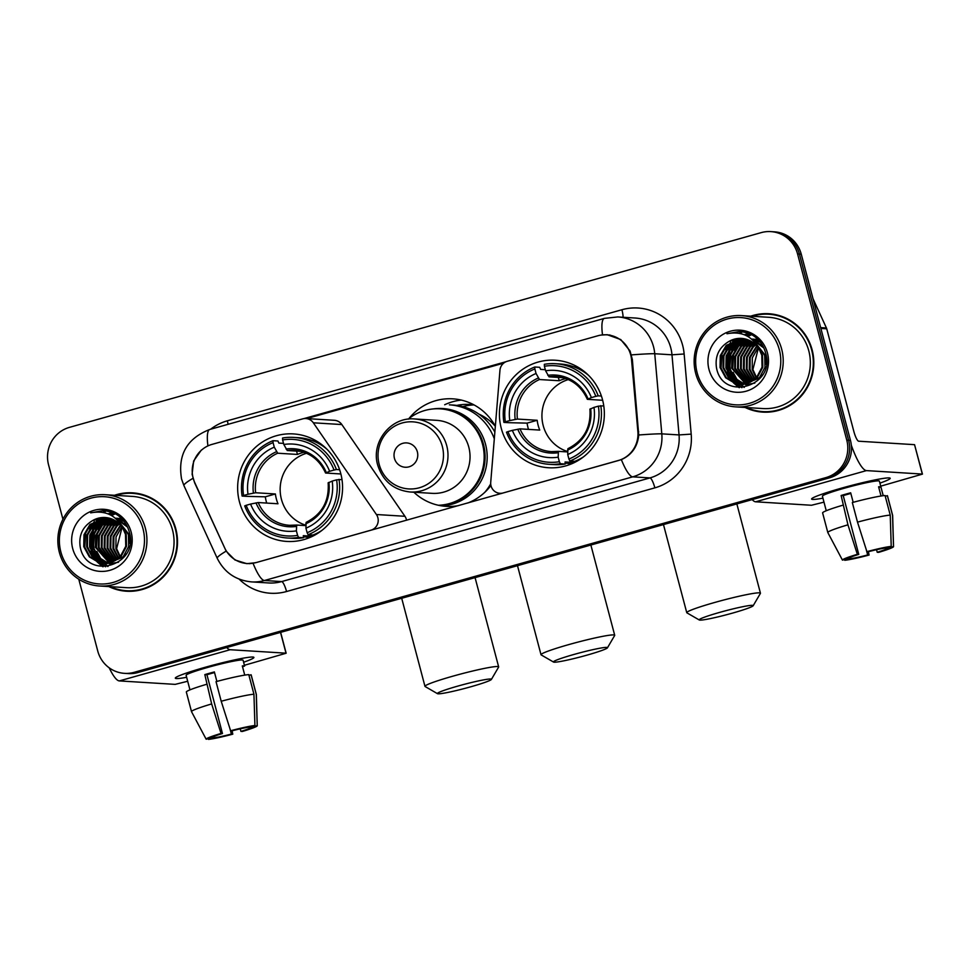 <?xml version="1.0" encoding="UTF-8"?>
<svg xmlns="http://www.w3.org/2000/svg" width="971" height="971" viewBox="0 0 971 971"><rect width="100%" height="100%" fill="white"/><g stroke="black" fill="none" stroke-linecap="round" stroke-linejoin="round"><path stroke-width="1.46" d="M406.558 520.238A10.159 9.892 -86.5 0 0 404.919 516.281L341.841 424.558A10.159 9.892 -86.5 0 0 334.376 420.297L305.865 418.525A10.159 9.892 93.5 0 1 313.33 422.798L376.42 514.521A10.159 9.892 93.5 0 1 370.922 530.19L256.077 562.597M501.242 428.235A53.854 52.458 -86.5 0 0 548.554 467.743A53.854 52.458 -86.5 0 0 602.518 399.724A53.854 52.458 -86.5 0 0 555.206 360.229A53.854 52.458 -86.5 0 0 501.242 428.235M239.473 501.934A53.854 52.458 -86.5 0 0 286.773 541.43A53.854 52.458 -86.5 0 0 340.736 473.423A53.854 52.458 -86.5 0 0 293.436 433.916A53.854 52.458 -86.5 0 0 239.473 501.934M305.865 418.525A10.159 9.892 93.5 0 0 302.649 418.877L211.957 444.402A27.443 26.727 -86.5 0 0 193.144 478.12A27.443 26.727 -86.5 0 0 194.758 482.611L224.665 547.875A27.443 26.727 -86.5 0 0 247.156 563.52A27.443 26.727 -86.5 0 0 255.846 562.585M490.938 485.476A53.854 52.458 93.5 0 1 467.828 502.99M458.494 505.624A53.854 52.458 93.5 0 1 446.175 506.352A53.854 52.458 93.5 0 1 413.852 492.224M597.93 335.748L507.238 361.285A10.159 9.892 93.5 0 0 499.956 370.254L490.719 482.344A10.159 9.892 93.5 0 0 503.172 492.965L618.248 460.57A27.443 26.727 -86.5 0 0 637.874 431.561L631.538 359.646A27.443 26.727 -86.5 0 0 606.62 334.825A27.443 26.727 -86.5 0 0 597.93 335.748M408.512 419.12A53.854 52.458 93.5 0 1 452.826 398.838A53.854 52.458 93.5 0 1 495.344 426.257M461.286 400.076A53.854 52.458 -86.5 0 0 444.669 404.761M456.771 405.429A49.29 48.004 93.5 0 1 469.551 404.458A49.29 48.004 93.5 0 1 474.139 404.968M473.909 404.931A49.29 48.004 -86.5 0 0 462.815 406.631M108.813 586.569A49.29 48.004 -86.5 0 0 126.461 591.23A49.29 48.004 -86.5 0 0 175.848 529.001A49.29 48.004 -86.5 0 0 132.554 492.843A49.29 48.004 -86.5 0 0 114.469 495.295M114.712 588.438A49.29 48.004 -86.5 0 0 127.383 591.278M745.109 407.456A49.29 48.004 -86.5 0 0 762.757 412.117A49.29 48.004 -86.5 0 0 812.144 349.876A49.29 48.004 -86.5 0 0 768.85 313.73A49.29 48.004 -86.5 0 0 750.765 316.17M751.008 409.313A49.29 48.004 -86.5 0 0 763.679 412.165M600.843 335.104L607.203 334.692L620.748 339.559L630.058 350.98L632.352 359.537L638.736 434.996C637.583 446.696 631.793 454.914 621.367 459.635L255.591 562.731L246.828 563.666L234.946 559.951L226.158 551.14L194.613 482.757L192.1 474.273L193.654 460.958L201.337 450.059M105.705 510.6A41.158 40.09 -86.5 0 0 104.443 511.741M96.25 522.386A41.158 40.09 -86.5 0 0 94.369 526.403M93.568 528.515A41.158 40.09 -86.5 0 0 92.585 552.754M742.002 331.487A41.158 40.09 -86.5 0 0 740.727 332.628M732.547 343.273A41.158 40.09 -86.5 0 0 730.653 347.29M729.864 349.39A41.158 40.09 -86.5 0 0 728.881 373.641M78.772 579.202L97.743 650.995A30.489 29.688 -86.5 0 0 124.519 673.352L128.196 673.583A30.489 29.688 -86.5 0 0 137.846 672.551L829.55 477.829A30.489 29.688 -86.5 0 0 850.45 440.373L801.257 254.196L799.424 254.086A30.489 29.688 -86.5 0 0 772.637 231.729A30.489 29.688 -86.5 0 1 799.424 254.086L848.605 440.251L799.424 254.086L797.579 253.965A30.489 29.688 -86.5 0 0 770.804 231.608A30.489 29.688 -86.5 0 0 761.155 232.639L69.451 427.361A30.489 29.688 -86.5 0 0 48.55 464.818L62.933 519.267M829.55 477.829L827.717 477.72A30.489 29.688 -86.5 0 0 848.605 440.251A30.489 29.688 -86.5 0 1 827.717 477.72L136.001 672.43L825.872 477.611A30.489 29.688 -86.5 0 0 846.773 440.142L797.579 253.965M126.351 673.461A30.489 29.688 -86.5 0 0 136.001 672.43A30.489 29.688 -86.5 0 1 126.351 673.461M303.826 418.622L506.097 361.685M306.642 418.61L503.67 363.142M124.519 673.352A30.489 29.688 -86.5 0 0 134.168 672.32L825.872 477.611M769.772 313.803A49.29 48.004 -86.5 0 0 756.846 315.053M133.476 492.916A49.29 48.004 -86.5 0 0 120.55 494.166M731.515 351.745A40.648 39.593 -86.5 0 0 730.75 371.675A40.648 39.593 -86.5 0 1 731.515 351.745M95.219 530.858A40.648 39.593 -86.5 0 0 94.454 550.8A40.648 39.593 -86.5 0 1 95.219 530.858M801.257 254.196A30.489 29.688 -86.5 0 0 774.482 231.838L770.804 231.608M742.669 331.584A40.648 39.593 -86.5 0 0 741.71 332.41M733.481 342.617A40.648 39.593 -86.5 0 0 731.709 346.101M730.957 347.861A40.648 39.593 -86.5 0 0 729.427 373.799M106.385 510.697A40.648 39.593 -86.5 0 0 105.414 511.535M97.185 521.73A40.648 39.593 -86.5 0 0 95.413 525.214M94.673 526.986A40.648 39.593 -86.5 0 0 93.131 552.912M186.638 677.297A40.648 2.974 -14.8 0 1 175.533 677.722A40.648 2.974 -14.8 0 1 205.415 667.223A40.648 2.974 -14.8 0 1 253.492 657.124A40.648 2.974 -14.8 0 1 243.624 662.234A40.648 2.974 -14.8 0 0 253.904 657.403A40.648 2.974 -14.8 0 0 205.415 667.223A40.648 2.974 -14.8 0 0 175.314 678.171A40.648 2.974 -14.8 0 0 186.638 677.297M109.225 667.854A40.648 8.727 74.3 0 0 119.336 680.914L175.193 684.373L187.682 681.254M226.716 647.523A40.648 8.727 74.3 0 0 230.163 649.72L286.02 653.18L280.522 632.388M280.643 632.352L286.154 653.228L244.425 665.281M229.933 728.614L231.365 734.076A20.318 1.481 -14.8 0 1 214.348 737.742L213.996 736.443M216.885 681.424L214.373 671.92A29.47 2.148 -14.8 0 0 209.493 673.255A29.47 2.148 -14.8 0 0 204.82 674.602L211.654 703.939L221.048 733.433A26.423 1.93 -14.8 0 0 206.168 739.234A26.423 1.93 -14.8 0 1 206.168 739.234L212.042 737.596A20.318 1.481 -14.8 0 1 222.468 733.53L206.932 674.736A20.318 1.481 165.2 0 1 211.569 673.376A20.318 1.481 165.2 0 1 214.542 672.563M189.964 689.859L186.116 675.318A29.47 2.148 -14.8 0 1 207.94 667.368A29.47 2.148 -14.8 0 1 243.102 660.256L244.607 666.057A29.47 2.148 -14.8 0 0 242.301 665.912L244.741 675.124M206.168 739.234L191.518 711.67A33.536 2.452 -14.8 0 1 191.505 711.622L186.335 692.032A33.536 2.452 -14.8 0 1 206.471 684.349M216.035 681.654A33.536 2.452 -14.8 0 1 248.77 674.614L253.941 694.216L254.924 725.519L249.049 727.182A20.318 1.481 -14.8 0 0 232.02 730.835L230.613 730.75L221.206 701.256L216.035 681.654M251.149 726.587L251.343 727.315L257.218 725.665L256.247 694.362L251.064 674.76L248.964 675.355M251.064 674.76A33.536 2.452 -14.8 0 1 251.173 674.894L256.356 694.496A33.536 2.452 -14.8 0 1 256.356 694.532A33.536 2.452 -14.8 0 0 256.247 694.362M191.505 711.622A33.536 2.452 -14.8 0 1 211.654 703.939M221.206 701.256A33.536 2.452 -14.8 0 1 253.941 694.216M230.613 730.75A26.423 1.93 -14.8 0 1 254.924 725.519M257.218 725.665A26.423 1.93 -14.8 0 1 257.242 725.738A26.423 1.93 -14.8 0 1 242.337 731.479L240.929 731.394L240.25 728.833M221.048 733.433L222.468 733.53M251.343 727.315A20.318 1.481 -14.8 0 1 240.929 731.394M231.365 734.076L232.785 734.161L232.081 730.823M232.785 734.161A26.423 1.93 -14.8 0 1 208.474 739.392L214.348 737.742M208.11 738.7L208.474 739.392M204.82 674.602L206.932 674.736M242.495 666.652L244.607 666.057M143.004 528.77A43.695 42.554 -86.5 0 0 90.801 498.196A43.695 42.554 -86.5 0 0 60.845 551.892A43.695 42.554 -86.5 0 0 113.061 582.466A43.695 42.554 -86.5 0 0 143.004 528.77M145.383 528.26A45.734 44.545 -86.5 0 0 105.208 494.712A45.734 44.545 -86.5 0 0 59.389 552.463A45.734 44.545 -86.5 0 0 99.564 585.999A45.734 44.545 -86.5 0 0 145.383 528.26M99.564 585.999L126.691 587.686A45.734 44.545 -86.5 0 0 172.51 529.935A45.734 44.545 -86.5 0 0 132.335 496.399L105.208 494.712M146.148 495.756A48.781 47.506 -86.5 0 0 134.362 493.474L132.529 493.353A48.781 47.506 -86.5 0 0 115.84 495.38M110.184 586.654A48.781 47.506 -86.5 0 0 126.497 590.72A48.781 47.506 -86.5 0 0 175.375 529.134A48.781 47.506 -86.5 0 0 132.529 493.353M119.882 557.002L115.877 548.615L116.022 536.975L121.776 526.755M120.27 556.601L116.605 548.651L122.115 527.217M118.316 558.446L112.964 548.433L113.17 536.562L120.44 525.068M118.705 558.107L113.692 548.469L113.898 536.599L120.78 525.457M116.787 559.624L110.039 548.251L110.257 536.38L116.253 526.064L119.081 523.648M117.163 559.345L110.767 548.287L110.985 536.417L116.981 526.112L119.421 523.976M115.258 560.595L107.126 548.069L107.332 536.198L113.34 525.881L117.709 522.434M115.634 560.376L107.854 548.117L108.06 536.247L114.068 525.93L118.049 522.714M113.741 561.396L104.2 547.887L104.419 536.016L110.415 525.699L116.326 521.391M114.117 561.214L104.929 547.935L105.147 536.065L111.143 525.748L116.678 521.633M112.235 562.051L101.287 547.705L101.494 535.834L107.502 525.517L114.93 520.505M112.612 561.906L102.016 547.753L102.222 535.883L108.23 525.566L115.282 520.711M110.743 562.561L98.362 547.523L98.569 535.652L104.577 525.335L113.534 519.752M111.107 562.452L99.091 547.571L99.309 535.701L105.305 525.384L113.886 519.922M109.25 562.962L95.449 547.341L95.656 535.47L101.664 525.153L112.126 519.109M109.626 562.877L96.178 547.389L96.384 535.519L102.392 525.202L112.478 519.254M107.769 563.241L98.047 557.354L92.524 547.159L92.731 535.288L98.739 524.971L110.706 518.587M108.145 563.18L98.641 557.245L93.252 547.207L93.471 535.337L99.467 525.02L111.058 518.708M118.511 562.233L109.201 563.787M106.3 563.411L95.182 557.22L89.599 546.976L89.818 535.106L95.826 524.801L109.286 518.174M106.664 563.374L95.911 557.269L90.339 547.025L90.546 535.155L96.554 524.838L109.638 518.259M118.717 521.342L128.415 534.56L128.682 546.455L123.171 556.808L106.288 563.605M104.832 563.471L102.064 562.913L92.257 557.051L86.686 546.807L86.892 534.936L92.9 524.619L107.854 517.846M117.977 520.505L129.143 534.596L129.92 543.481M126.194 553.956L123.9 556.844L107.016 563.653M105.196 563.459L102.792 562.962L92.985 557.087L87.414 546.843L87.621 534.972L93.629 524.656L108.206 517.919M123.038 528.697A22.964 22.369 -86.5 0 0 92.755 520.505C82.705 526.488 78.53 535.312 80.205 546.952C86.455 581.265 139.423 565.316 129.483 532.751C127.104 523.405 121.618 516.657 113.037 512.506L104.043 510.455L90.667 512.87C105.548 510.066 116.338 515.346 123.038 528.697L125.49 534.378L125.769 546.272L120.246 556.626L103.363 563.435L99.139 562.731L89.344 556.869L83.761 546.624L83.979 534.754L89.987 524.437L106.422 517.628M121.812 525.966L126.218 534.414L126.497 546.321L120.974 556.662L103.363 563.435M103.727 563.447L99.867 562.779L90.072 556.905L84.501 546.661L84.708 534.79L90.716 524.474L106.774 517.677M119.518 521.439L120.647 520.917M121.023 520.759L122.14 520.335M119.87 521.67L120.999 521.124M121.375 520.966L122.504 520.517M118.098 520.577L119.227 520.153M119.603 520.031L120.72 519.691M121.096 519.594L122.212 519.339M118.45 520.784L119.579 520.335M119.955 520.201L121.084 519.849M121.448 519.74L116.423 518.223M117.188 519.691L117.807 519.509M118.171 519.412L119.287 519.169M119.664 519.097L120.768 518.915M121.144 518.866L121.921 518.793M117.394 519.898L118.159 519.667M118.535 519.558L119.651 519.291M120.016 519.206L121.132 519.012M116.738 518.915L117.855 518.732M118.219 518.684L119.324 518.587M119.7 518.563L120.805 518.538M117.103 519.024L118.207 518.83M118.583 518.781L119.688 518.66M120.064 518.635L121.157 518.587M119.336 518.405L121.824 518.696M115.962 518.563L116.775 518.478M117.139 518.453L118.244 518.405M118.608 518.405L119.712 518.429M117.151 518.259L122.297 519.182M115.61 518.271L124.239 521.512M115.537 518.198L123.693 520.808M116.471 519.012L127.565 527.107M116.156 518.732L126.546 525.068M92.755 520.505L105.329 517.531M72.691 548.554A31.096 30.283 -86.5 0 0 109.844 570.317A31.096 30.283 -86.5 0 0 131.158 532.096A31.096 30.283 -86.5 0 0 94.005 510.345A31.096 30.283 -86.5 0 0 72.691 548.554M126.497 590.72L128.342 590.841A48.781 47.506 -86.5 0 0 140.31 590.016M90.667 512.87L104.176 510.467M84.72 547.523L85.715 531.914M103.12 566.748L97.925 562.355M97.61 562.015L96.153 560.267M95.437 559.284L92.136 553.203M90.558 547.887L91.553 532.278M93.847 527.059L98.107 521.148M99.006 520.201L100.838 518.526M101.239 518.198L102.004 517.592M108.194 513.95L112.745 512.397M105.73 566.724L101.506 563.229M100.535 562.197L99.078 560.449M98.35 559.466L95.061 553.385M93.483 548.069L94.478 532.46M96.76 527.241L101.02 521.33M101.931 520.383L103.763 518.708M104.152 518.368L104.917 517.774M109.929 514.679L114.105 513.016M108.024 566.469L104.431 563.411M103.448 562.379L101.991 560.631M101.275 559.648L97.974 553.567M96.408 548.251L97.391 532.642M99.685 527.411L103.946 521.512M104.844 520.565L106.676 518.89M107.077 518.55L107.842 517.956M111.592 515.516L115.44 513.744M89.502 528.952L94.296 521.536M102.768 566.724L97.416 562.173M97.064 561.796L95.449 559.794M94.648 558.653L91.007 551.043M92.427 529.134L97.209 521.718M98.217 520.626L100.244 518.696M100.681 518.32L101.542 517.64M107.963 513.865L112.575 512.324M105.426 566.736L101.105 563.168M100.984 563.046L100.329 562.355M99.989 561.966L98.362 559.976M97.561 558.835L93.932 551.225M95.34 529.316L100.134 521.9M101.13 520.796L103.157 518.878M103.606 518.502L104.467 517.822M109.711 514.581L113.935 512.931M107.757 566.506L104.018 563.35M103.909 563.229L103.254 562.537M102.902 562.148L101.287 560.158M100.486 559.017L96.845 551.407M98.265 529.486L103.047 522.07M104.055 520.978L106.082 519.06M106.519 518.684L107.38 518.004M111.386 515.407L115.27 513.647M470.729 686.8A27.941 2.039 165.2 0 0 491.387 679.445A27.941 2.039 165.2 0 0 458.081 686.024A27.941 2.039 165.2 0 0 437.496 693.682A27.941 2.039 165.2 0 0 470.729 686.8M437.496 693.682L425.116 686.521A38.112 2.779 -14.8 0 1 424.97 686.351A38.112 2.779 -14.8 0 1 453.19 676.083A38.112 2.779 -14.8 0 1 498.657 666.883A38.112 2.779 -14.8 0 1 498.609 667.101L491.387 679.445M306.533 453.263A37.602 36.619 -86.5 0 0 281.42 499.276A37.602 36.619 -86.5 0 0 305.841 525.25M312.626 536.235L303.304 535.664L303.486 537.703L298.558 537.4L297.587 535.397A48.368 47.118 -86.5 0 1 246.173 505.308L250.591 504.058A43.695 42.554 -86.5 0 0 296.386 530.87L296.677 525.056L305.853 525.627M266.685 503.075A48.271 47.009 93.5 0 1 266.333 501.789A48.271 47.009 93.5 0 1 265.289 496.812L247.047 496.375L242.119 496.072L243.587 495.501A48.368 47.118 -86.5 0 1 273.069 442.63L274.271 447.17A43.695 42.554 -86.5 0 0 248.006 494.263L255.64 492.746L275.388 493.972A37.602 36.619 -86.5 0 0 276.359 498.96A37.602 36.619 -86.5 0 0 277.985 503.767L258.225 502.553L250.591 504.058M273.069 442.63L273.009 440.688L277.937 441.004L278.847 443.092L283.532 443.383M326.948 449.221A50.407 49.096 -86.5 0 0 298.595 437.703L293.679 437.399A50.407 49.096 -86.5 0 0 282.561 438.006L282.622 439.948A48.368 47.118 -86.5 0 1 334.036 470.049L336.415 469.527A50.407 49.096 -86.5 0 0 293.679 437.399M341.986 479.516L336.621 479.844A48.368 47.118 -86.5 0 1 307.139 532.715L308.11 534.705L313.038 535.021A50.407 49.096 -86.5 0 0 321.923 530.384M246.173 505.308L244.716 505.879A50.407 49.096 -86.5 0 0 287.452 538.007L292.368 538.31A50.407 49.096 -86.5 0 0 303.486 537.703M336.415 469.527L339.619 469.733M308.11 534.705A50.407 49.096 -86.5 0 0 339 479.334M287.452 538.007A50.407 49.096 -86.5 0 0 298.558 537.4M334.036 470.049L329.618 471.287A43.695 42.554 -86.5 0 0 283.823 444.487L282.622 439.948M307.139 532.715L305.938 528.175A43.695 42.554 -86.5 0 0 332.203 481.082L336.621 479.844M296.386 530.87L297.587 535.397M283.823 444.487L287.246 450.52L301.204 451.381M340.882 473.969L325.686 473.035L329.618 471.287M328.149 482.781C329.351 501.097 322.008 514.29 306.12 522.386L305.938 528.175M332.203 481.082L328.283 482.83M325.686 473.035L326.292 472.586A39.083 38.075 -86.5 0 0 286.044 449.027M258.225 502.553A37.602 36.619 -86.5 0 0 289.637 525.311L296.677 525.056M317.019 533.225L317.857 533.285M273.009 440.688A50.407 49.096 -86.5 0 0 242.119 496.072M248.006 494.263L243.587 495.501M296.568 451.102L297.442 454.44L277.694 453.214L274.271 447.17M297.442 454.44A37.602 36.619 93.5 0 1 304.057 452.28M275.388 493.972L265.289 496.812M308.45 538.068A52.847 51.463 93.5 0 1 306.448 537.048M312.48 440.664A52.847 51.463 93.5 0 1 314.531 439.936M732.498 613.114A27.941 2.039 165.2 0 0 753.168 605.746A27.941 2.039 165.2 0 0 719.863 612.337A27.941 2.039 165.2 0 0 699.278 619.984A27.941 2.039 165.2 0 0 732.498 613.114M699.278 619.984L686.898 612.835A38.112 2.779 -14.8 0 1 686.752 612.665A38.112 2.779 -14.8 0 1 714.972 602.396A38.112 2.779 -14.8 0 1 760.439 593.196A38.112 2.779 -14.8 0 1 760.39 593.415L753.168 605.746M568.302 379.576A37.602 36.619 -86.5 0 0 543.202 425.589A37.602 36.619 -86.5 0 0 567.622 451.551M574.407 462.548L565.086 461.965L565.256 464.017L560.34 463.713L559.357 461.711A48.368 47.118 -86.5 0 1 507.954 431.61L512.372 430.371A43.695 42.554 -86.5 0 0 558.167 457.171L558.446 451.369L567.634 451.94M528.467 429.376A48.271 47.009 93.5 0 1 528.115 428.102A48.271 47.009 93.5 0 1 527.071 423.125L508.816 422.688L503.9 422.385L505.357 421.815A48.368 47.118 -86.5 0 1 534.851 368.944L536.053 373.483A43.695 42.554 -86.5 0 0 509.787 420.577L517.422 419.059L537.169 420.285A37.602 36.619 -86.5 0 0 538.14 425.274A37.602 36.619 -86.5 0 0 539.755 430.08L520.007 428.854L512.372 430.371M534.851 368.944L534.79 367.002L539.706 367.305L540.629 369.405L545.314 369.696M588.729 375.522A50.407 49.096 -86.5 0 0 560.376 364.016L555.461 363.7A50.407 49.096 -86.5 0 0 544.343 364.319L544.403 366.261A48.368 47.118 -86.5 0 1 595.818 396.35L598.197 395.84A50.407 49.096 -86.5 0 0 555.461 363.7M603.768 405.829L598.403 406.157A48.368 47.118 -86.5 0 1 568.909 459.028L569.892 461.019L574.82 461.322A50.407 49.096 -86.5 0 0 583.705 456.698M507.954 431.61L506.486 432.18A50.407 49.096 -86.5 0 0 549.222 464.32L554.15 464.624A50.407 49.096 -86.5 0 0 565.256 464.017M598.197 395.84L601.401 396.034M569.892 461.019A50.407 49.096 -86.5 0 0 600.782 405.635M549.222 464.32A50.407 49.096 -86.5 0 0 560.34 463.713M595.818 396.35L591.388 397.6A43.695 42.554 -86.5 0 0 545.605 370.788L544.403 366.261M568.909 459.028L567.719 454.489A43.695 42.554 -86.5 0 0 593.985 407.395L598.403 406.157M558.167 457.171L559.357 461.711M545.605 370.788L549.028 376.833L562.986 377.695M602.663 400.283L587.467 399.336L591.388 397.6M589.919 409.094C591.133 427.398 583.789 440.603 567.889 448.699L567.719 454.489M593.985 407.395L590.052 409.143M587.467 399.336L588.062 398.887A39.083 38.075 -86.5 0 0 547.826 375.34M520.007 428.854A37.602 36.619 -86.5 0 0 551.419 451.624A37.602 36.619 -86.5 0 0 558.361 451.381L558.446 451.369M578.789 459.538L579.638 459.586M534.79 367.002A50.407 49.096 -86.5 0 0 503.9 422.385M509.787 420.577L505.357 421.815M558.337 377.403L559.223 380.741L539.475 379.527L536.053 373.483M559.223 380.741A37.602 36.619 93.5 0 1 565.838 378.581M537.169 420.285L527.071 423.125M570.232 464.369A52.847 51.463 93.5 0 1 568.229 463.361M574.262 366.977A52.847 51.463 93.5 0 1 576.313 366.249M586.775 655.194A27.941 2.039 165.2 0 0 607.433 647.827A27.941 2.039 165.2 0 0 574.128 654.405A27.941 2.039 165.2 0 0 553.543 662.064A27.941 2.039 165.2 0 0 586.775 655.194M553.543 662.064L541.175 654.903A38.112 2.779 -14.8 0 1 541.017 654.733A38.112 2.779 -14.8 0 1 569.249 644.465A38.112 2.779 -14.8 0 1 614.704 635.265A38.112 2.779 -14.8 0 1 614.667 635.483L607.433 647.827M417.36 451.855A12.198 11.883 -86.5 0 0 402.795 443.322A12.198 11.883 -86.5 0 0 394.432 458.3A12.198 11.883 -86.5 0 0 409.009 466.833A12.198 11.883 -86.5 0 0 417.36 451.855M410.102 491.994L432.144 493.353A36.582 35.636 -86.5 0 0 468.799 447.158A36.582 35.636 -86.5 0 0 436.659 420.334L414.629 418.962C391.07 416.583 370.679 442.084 377.707 465.073C382.841 481.094 393.643 490.076 410.102 491.994A36.582 35.636 -86.5 0 0 446.757 445.798A36.582 35.636 -86.5 0 0 414.629 418.962M438.37 505.26A48.271 47.009 -86.5 0 0 482.538 444.245A48.271 47.009 -86.5 0 0 440.142 408.84A48.271 47.009 -86.5 0 0 409.082 418.404M438.698 505.333A48.271 47.009 -86.5 0 0 483.461 444.293A48.271 47.009 -86.5 0 0 441.065 408.9L440.142 408.84M495.344 426.305A48.271 47.009 -86.5 0 0 478.897 414.119M490.707 483.837A52.847 51.463 93.5 0 1 484.784 492.333M494.858 432.107A52.847 51.463 -86.5 0 0 453.069 405.053L449.391 404.834A52.847 51.463 93.5 0 1 494.312 438.819M822.935 498.172A40.648 2.974 -14.8 0 1 811.829 498.609A40.648 2.974 -14.8 0 1 841.711 488.097A40.648 2.974 -14.8 0 1 889.788 478.011A40.648 2.974 -14.8 0 1 879.92 483.121A40.648 2.974 -14.8 0 0 890.201 478.29A40.648 2.974 -14.8 0 0 841.711 488.097A40.648 2.974 -14.8 0 0 811.598 499.058A40.648 2.974 -14.8 0 0 822.935 498.172M752.185 499.616A40.648 8.727 74.3 0 0 755.632 501.801L811.489 505.26L823.978 502.141M851.324 445.204A40.648 8.727 74.3 0 0 866.448 470.607L922.316 474.066L914.548 444.669L858.692 441.21A10.159 2.185 -105.7 0 1 853.8 431.27L826.734 328.805L820.871 328.453M914.548 444.669L922.45 474.115L880.721 486.168M813.018 298.728L826.43 327.98A5.086 4.952 93.5 0 1 826.734 328.805M866.217 549.501L867.661 554.963A20.318 1.481 -14.8 0 1 850.632 558.616L850.293 557.318M853.181 502.31L850.669 492.795A29.47 2.148 -14.8 0 0 845.79 494.142A29.47 2.148 -14.8 0 0 841.117 495.489L847.95 524.826L857.344 554.32A26.423 1.93 -14.8 0 0 842.452 560.121A26.423 1.93 -14.8 0 1 842.452 560.121L848.338 558.483A20.318 1.481 -14.8 0 1 858.765 554.405L843.229 495.623A20.318 1.481 165.2 0 1 847.853 494.263A20.318 1.481 165.2 0 1 850.839 493.45M826.248 510.746L822.413 496.193A29.47 2.148 -14.8 0 1 844.236 488.255A29.47 2.148 -14.8 0 1 879.398 481.143L883.234 495.696M883.209 495.696L880.891 486.944A29.47 2.148 -14.8 0 0 878.597 486.799L881.037 496.011M842.452 560.121L827.814 532.545A33.536 2.452 -14.8 0 1 827.802 532.509L822.619 512.919A33.536 2.452 -14.8 0 1 842.767 505.223M852.32 502.541A33.536 2.452 -14.8 0 1 885.054 495.501L890.237 515.103L891.22 546.406L885.346 548.057A20.318 1.481 -14.8 0 0 868.317 551.722L866.897 551.637L857.502 522.131L852.32 502.541M887.445 547.474L887.64 548.202L893.514 546.552L892.531 515.249L887.36 495.647L885.249 496.242M887.36 495.647A33.536 2.452 -14.8 0 1 887.47 495.78L892.64 515.383A33.536 2.452 -14.8 0 1 892.652 515.419L893.538 546.624A26.423 1.93 -14.8 0 1 878.634 552.365L877.214 552.268L876.546 549.707M827.802 532.509A33.536 2.452 -14.8 0 1 847.95 524.826M857.502 522.131A33.536 2.452 -14.8 0 1 890.237 515.103M866.897 551.637A26.423 1.93 -14.8 0 1 891.22 546.406M857.344 554.32L858.765 554.405M887.64 548.202A20.318 1.481 -14.8 0 1 877.214 552.268M867.661 554.963L869.081 555.048L868.377 551.71M869.081 555.048A26.423 1.93 -14.8 0 1 844.758 560.279L850.632 558.616M844.394 559.587L844.758 560.279M841.117 495.489L843.229 495.623M878.791 487.527L880.891 486.944M779.3 349.645A43.695 42.554 -86.5 0 0 727.085 319.083A43.695 42.554 -86.5 0 0 697.142 372.779A43.695 42.554 -86.5 0 0 749.357 403.353A43.695 42.554 -86.5 0 0 779.3 349.645M781.667 349.135A45.734 44.545 -86.5 0 0 741.504 315.599A45.734 44.545 -86.5 0 0 695.685 373.35A45.734 44.545 -86.5 0 0 735.848 406.885A45.734 44.545 -86.5 0 0 781.667 349.135M735.848 406.885L762.975 408.56A45.734 44.545 -86.5 0 0 808.794 350.822A45.734 44.545 -86.5 0 0 768.631 317.286L741.504 315.599M782.444 316.643A48.781 47.506 -86.5 0 0 770.658 314.349L768.826 314.24A48.781 47.506 -86.5 0 0 752.137 316.255M746.481 407.541A48.781 47.506 -86.5 0 0 762.793 411.607A48.781 47.506 -86.5 0 0 811.671 350.009A48.781 47.506 -86.5 0 0 768.826 314.24M756.166 377.889L752.173 369.49L752.319 357.862L758.072 347.63M756.567 377.476L752.901 369.538L758.4 348.104M754.613 379.333L749.26 369.308L749.466 357.437L756.725 345.943M755.001 378.993L749.988 369.356L750.195 357.486L757.064 346.344M753.071 380.511L746.335 369.138L746.541 357.255L752.549 346.95L755.377 344.523M753.46 380.231L747.063 369.174L747.269 357.304L753.278 346.987L755.717 344.863M751.554 381.482L743.41 368.956L743.628 357.085L749.636 346.768L754.006 343.309M751.93 381.251L744.15 368.992L744.356 357.122L750.365 346.805L754.346 343.6M750.037 382.283L740.497 368.774L740.703 356.903L746.711 346.586L752.622 342.278M750.413 382.101L741.225 368.81L741.431 356.94L747.439 346.635L752.962 342.52M748.532 382.938L737.572 368.592L737.79 356.721L743.786 346.404L751.226 341.391M748.908 382.78L738.312 368.64L738.518 356.758L744.526 346.453L751.578 341.598M747.027 383.448L734.659 368.41L734.865 356.539L740.873 346.222L749.83 340.627M747.403 383.327L735.387 368.458L735.593 356.588L741.601 346.271L750.17 340.809M745.546 383.836L731.733 368.227L731.952 356.357L737.948 346.04L748.41 339.996M745.91 383.751L732.462 368.276L732.68 356.406L738.688 346.089L748.762 340.141M744.065 384.115L734.343 378.241L728.82 368.045L729.027 356.175L735.035 345.858L747.002 339.474M744.429 384.067L734.938 378.132L729.549 368.094L729.755 356.223L735.763 345.907L747.354 339.595M754.807 383.12L745.497 384.674M742.584 384.285L731.479 378.107L725.895 367.863L726.114 355.993L732.11 345.676L745.57 339.049M742.961 384.261L732.207 378.156L726.624 367.912L726.842 356.041L732.838 345.725L745.934 339.146M755.001 342.229L764.699 355.435L764.978 367.341L759.456 377.683L742.584 384.492M741.116 384.358L738.361 383.8L728.553 377.925L722.982 367.681L723.189 355.811L729.197 345.494L744.15 338.733M754.261 341.391L765.427 355.483L766.216 364.368M762.49 374.842L760.196 377.731L743.313 384.54M741.492 384.346L739.089 383.836L729.282 377.974L723.711 367.73L723.917 355.859L729.925 345.542L744.502 338.806M759.334 349.584A22.964 22.369 -86.5 0 0 729.039 341.391C719.001 347.375 714.814 356.187 716.489 367.839C722.752 402.14 775.708 386.203 765.779 353.638C763.4 344.292 757.914 337.544 749.333 333.393L740.327 331.342L726.963 333.757C741.844 330.953 752.634 336.233 759.334 349.584L761.786 355.252L762.065 367.159L756.543 377.501L739.659 384.31L735.435 383.618L725.628 377.743L720.057 367.499L720.276 355.629L726.272 345.324L742.706 338.515M758.108 346.853L762.514 355.301L762.793 367.208L757.271 377.549L739.659 384.31M740.023 384.334L736.164 383.654L726.369 377.792L720.785 367.548L721.004 355.677L727 345.36L743.07 338.563M755.802 342.326L756.931 341.804M757.307 341.646L758.436 341.222M756.154 342.557L757.295 342.01M757.671 341.853L758.788 341.404M754.394 341.464L755.523 341.039M755.899 340.918L757.016 340.578M757.392 340.481L758.509 340.226M754.746 341.671L755.875 341.222M756.251 341.088L757.368 340.736M757.744 340.627L752.719 339.097M753.472 340.578L754.091 340.396M754.467 340.299L755.584 340.044M755.96 339.971L757.064 339.801M757.441 339.753L758.217 339.68M753.69 340.785L754.455 340.554M754.819 340.445L755.948 340.166M756.312 340.093L757.429 339.899M753.035 339.801L754.151 339.619M754.516 339.571L755.62 339.474M755.996 339.449L757.089 339.425M753.399 339.911L754.503 339.716M754.88 339.668L755.984 339.547M756.348 339.522L757.453 339.474M755.632 339.28L758.12 339.571M752.258 339.449L753.059 339.365M753.435 339.34L754.54 339.292M754.904 339.28L755.996 339.304M753.447 339.146L758.582 340.068M751.906 339.146L760.536 342.399M751.833 339.085L759.99 341.695M752.768 339.899L763.861 347.994M752.452 339.619L762.842 345.955M729.039 341.391L741.626 338.418M708.988 369.441A31.096 30.283 -86.5 0 0 746.141 391.204A31.096 30.283 -86.5 0 0 767.454 352.983A31.096 30.283 -86.5 0 0 730.301 331.232A31.096 30.283 -86.5 0 0 708.988 369.441M762.793 411.607L764.626 411.716A48.781 47.506 -86.5 0 0 776.606 410.903M726.963 333.757L740.472 331.342M721.016 368.41L722.011 352.801M739.417 387.635L734.21 383.242M733.906 382.902L732.45 381.154M731.721 380.171L728.432 374.09M726.854 368.774L727.849 353.165M730.143 347.934L734.392 342.035M735.302 341.088L737.135 339.413M737.535 339.073L738.288 338.478M744.49 334.837L749.042 333.284M742.026 387.611L737.802 384.115M736.819 383.084L735.363 381.336M734.646 380.353L731.357 374.272M729.779 368.956L730.762 353.347M733.056 348.116L737.317 342.217M738.215 341.27L740.048 339.583M740.448 339.255L741.213 338.661M746.226 335.565L750.389 333.903M744.32 387.356L740.812 384.382M739.744 383.266L738.288 381.518M737.559 380.535L734.27 374.454M732.692 369.138L733.688 353.529M735.982 348.298L740.23 342.399M741.14 341.452L742.973 339.765M743.373 339.437L744.138 338.843M747.876 336.403L751.736 334.631M725.798 349.839L730.58 342.423M739.065 387.611L733.7 383.06M733.36 382.671L731.746 380.681M730.945 379.54L727.303 371.929M728.711 350.009L733.506 342.593M734.501 341.501L736.54 339.583M736.977 339.207L737.839 338.527M744.259 334.752L748.872 333.211M741.723 387.623L737.39 384.055M737.28 383.933L736.625 383.242M736.273 382.853L734.659 380.863M733.858 379.722L730.228 372.111M731.636 350.191L736.419 342.775M737.426 341.683L739.453 339.765M739.902 339.389L740.764 338.697M746.007 335.468L750.231 333.818M744.053 387.393L740.315 384.225M740.193 384.115L739.538 383.424M739.198 383.035L737.584 381.033M736.783 379.904L733.141 372.294M734.549 350.373L739.344 342.957M740.351 341.865L742.378 339.947M742.815 339.571L743.677 338.879M747.682 336.282L751.566 334.534M637.874 431.561L638.7 431.61M631.538 359.646L632.364 359.707M341.841 424.558L313.33 422.798M404.919 516.281L376.42 514.521M210.622 429.231A50.808 49.485 93.5 0 1 227.323 420.807L621.913 309.737A10.159 2.185 -105.7 0 1 623.066 317.274M621.913 309.737A50.808 49.485 93.5 0 1 682.625 345.288A50.808 49.485 93.5 0 1 684.142 353.99L691.194 434.122A50.808 49.485 93.5 0 1 654.855 487.855L286.554 591.521A50.808 49.485 93.5 0 1 239.157 579.129M631.49 354.888A35.563 1.238 -5 0 1 654.745 353.735L671.981 354.803A40.648 39.593 -86.5 0 0 670.767 347.824A40.648 39.593 -86.5 0 0 635.07 318.015L617.823 316.947A40.648 39.593 93.5 0 1 653.532 346.756A40.648 39.593 93.5 0 1 654.745 353.735L661.797 433.855A40.648 39.593 93.5 0 1 632.716 476.846L264.428 580.512A35.563 7.634 -105.7 0 1 253.067 563.314M602.493 334.849A35.563 7.634 -105.7 0 1 604.375 318.379L209.797 429.461C186.954 438.358 177.547 454.877 181.565 479.019L183.92 485.585A35.563 3.884 -24.6 0 1 192.962 478.327M621.367 459.635A35.563 7.634 74.3 0 0 632.716 476.846L649.963 477.914A40.648 39.593 -86.5 0 0 679.045 434.923L671.981 354.803L684.142 353.99M638.736 434.996A35.563 1.238 -5 0 1 661.797 433.855L679.045 434.923L691.194 434.122M183.92 485.585L217.249 558.313A35.563 3.884 -24.6 0 1 226.158 551.14M286.554 591.521A10.159 2.185 -105.7 0 0 281.663 581.58L264.428 580.512A40.648 39.593 93.5 0 1 251.55 581.896L268.797 582.964A40.648 39.593 -86.5 0 0 281.663 581.58L649.963 477.914A10.159 2.185 -105.7 0 1 654.855 487.855M209.797 429.461A35.563 7.634 74.3 0 0 207.915 445.907M134.168 672.32L137.846 672.551M846.773 440.142L850.45 440.373M227.323 420.807A10.159 2.185 -105.7 0 1 228.1 424.303M249.79 563.678L247.156 563.52A32.516 31.667 -86.5 0 0 247.253 563.617M230.163 649.72L119.336 680.914M105.026 510.528A41.668 40.576 -86.5 0 0 102.95 512.494M98.168 518.271A41.668 40.576 -86.5 0 0 97.416 519.412M97.088 519.934A41.668 40.576 -86.5 0 0 95.838 522.119M95.304 523.126A41.668 40.576 -86.5 0 0 93.301 527.799M92.451 530.397A41.668 40.576 -86.5 0 0 91.638 550.848M289.637 525.311A37.602 36.619 -86.5 0 0 296.58 525.068M305.792 523.77A39.083 38.075 -86.5 0 0 328.878 482.381M256.004 502.893A39.083 38.075 -86.5 0 0 296.24 526.452M325.552 472.986C319.265 459.283 308.839 451.709 294.286 450.265A37.602 36.619 -86.5 0 0 287.246 450.52M276.492 451.709A39.083 38.075 -86.5 0 0 253.419 493.098M277.694 453.214A37.602 36.619 -86.5 0 0 255.64 492.746M567.574 450.071A39.083 38.075 -86.5 0 0 590.659 408.694M517.786 429.206A39.083 38.075 -86.5 0 0 558.022 452.765M587.334 399.299C581.034 385.596 570.608 378.022 556.067 376.566A37.602 36.619 -86.5 0 0 549.028 376.833M538.274 378.022A39.083 38.075 -86.5 0 0 515.188 419.411M539.475 379.527A37.602 36.619 -86.5 0 0 517.422 419.059M442.339 446.49A33.609 32.735 -86.5 0 0 402.176 422.98A33.609 32.735 -86.5 0 0 379.151 464.272A33.609 32.735 -86.5 0 0 419.302 487.782A33.609 32.735 -86.5 0 0 442.339 446.49M441.538 505.855A48.72 47.458 -86.5 0 0 487.005 452.765A48.72 47.458 -86.5 0 0 433.26 408.925M866.448 470.607L755.632 501.801M820.653 327.628L826.43 327.98M741.322 331.414A41.668 40.576 -86.5 0 0 739.234 333.381M734.464 339.158A41.668 40.576 -86.5 0 0 733.712 340.299M733.384 340.821A41.668 40.576 -86.5 0 0 732.122 343.006M731.6 344.013A41.668 40.576 -86.5 0 0 729.597 348.686M728.748 351.271A41.668 40.576 -86.5 0 0 727.934 371.735M606.62 334.825L610.067 335.031M501.813 493.426L499.956 493.304M617.823 316.947L604.375 318.379M217.249 558.313C224.337 572.465 235.771 580.33 251.55 581.896M257.242 725.738L256.356 694.532M475.074 577.624L498.657 666.883M316.315 440.931L312.577 440.7M310.344 537.291L303.45 536.866M401.703 598.27L424.97 686.351M736.855 503.925L760.439 593.196M578.097 367.244L574.346 367.014M558.398 451.369L551.419 451.624M572.125 463.604L565.231 463.167M663.472 524.583L686.752 612.665M590.866 545.022L614.704 635.265M517.494 565.68L541.017 654.733"/></g></svg>

